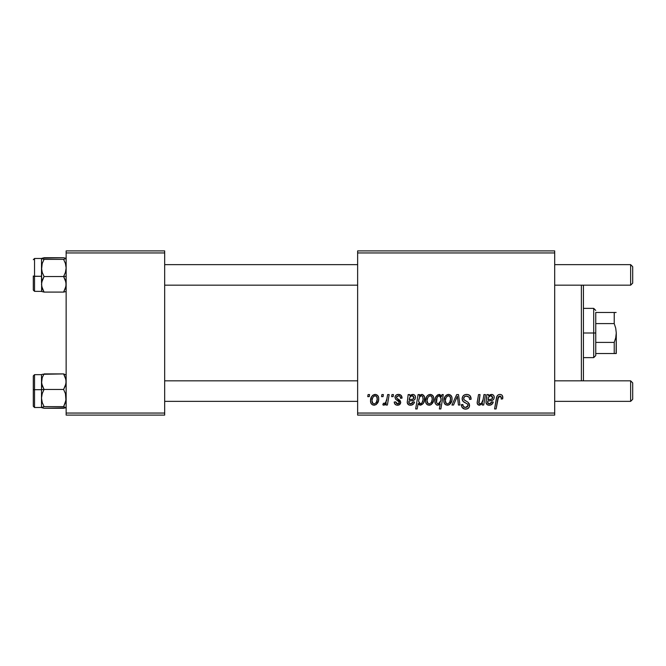 <?xml version="1.0" encoding="UTF-8"?>
<svg xmlns="http://www.w3.org/2000/svg" width="666" height="666" viewBox="0 0 666 666"><rect width="100%" height="100%" fill="white"/><g stroke="black" fill="none" stroke-linecap="round" stroke-linejoin="round"><path stroke-width="1" d="M357.634 250.891L554.695 250.891L554.695 252.947L357.634 252.947L357.634 413.053L554.695 413.053L554.695 250.891L357.634 250.891L357.634 252.947L357.634 250.891M398.484 394.397L401.099 395.329L402.048 398.126L400.557 398.318L400.091 396.478L398.984 395.762L396.603 396.62L396.761 398.218L399.983 400.324L400.741 402.247L399.35 404.786L396.628 405.128L394.946 404.17L394.205 402.048L395.704 401.856L396.228 403.346L397.677 403.912L398.767 403.521L399.217 402.048L395.537 399.125L395.021 396.778L396.045 395.154L398.484 394.397C396.412 394.414 395.238 395.421 394.955 397.419L395.704 399.317L399.101 401.631L399.25 402.472L397.677 403.912L395.704 401.856L394.205 402.048C394.389 404.112 395.521 405.169 397.61 405.219C399.525 405.128 400.574 404.137 400.741 402.247L396.761 398.218L396.445 397.302L398.41 395.704C399.9 395.879 400.616 396.753 400.557 398.318L402.048 397.935C401.948 395.662 400.757 394.488 398.484 394.397M408.158 394.58L409.698 394.58L409.856 395.879L411.979 394.513L413.919 394.622L415.126 395.77L415.467 397.777L415.001 399.209L413.653 400.341L408.966 401.115L408.899 403.03L410.306 403.896L412.237 403.346L413.053 401.856L414.552 402.048L413.544 403.971L411.213 405.178L408.766 404.87L407.242 402.78L408.158 394.58L407.226 402.48C407.5 404.312 408.599 405.228 410.522 405.219C412.62 405.144 413.961 404.087 414.552 402.048L413.053 401.856L410.647 403.912L408.757 402.356L408.966 401.115L411.496 400.741C413.877 400.782 415.209 399.675 415.484 397.411C415.451 395.604 414.568 394.605 412.82 394.397L409.856 395.879L409.698 394.58L408.158 394.58L408.275 395.271M425.557 400.849L426.64 396.628L428.138 395.038L430.602 394.414L432.9 395.671L433.724 397.793L433.533 400.815L431.202 404.603L429.329 405.211L427.53 404.87L425.974 403.155L425.557 400.849C425.491 403.38 426.656 404.836 429.046 405.219C432.334 404.429 433.916 402.206 433.774 398.559C433.766 396.095 432.584 394.713 430.219 394.397C427.023 395.196 425.466 397.344 425.557 400.849L425.574 400.299M499.875 394.397L501.373 394.713L502.447 395.77L502.688 398.876L501.19 399.059L501.24 397.161L500.424 396.195L498.551 396.611L496.095 408.949L494.58 408.949L496.836 396.636L498.068 394.938L499.875 394.397C497.71 394.747 496.536 396.087 496.361 398.418L494.58 408.949L496.095 408.949L497.818 398.776L499.783 396.079L501.323 397.81L501.19 399.059L502.688 398.876L502.822 397.569C502.813 395.579 501.831 394.522 499.875 394.397M441.633 396.478L441.966 394.58L443.29 394.58L440.859 408.949L439.352 408.949L440.218 403.937L438.461 405.119L436.788 405.02L435.456 403.771L434.89 400.999L435.472 397.694L437.595 394.871L439.976 394.538L441.633 396.478L439.119 394.397C436.172 395.429 434.765 397.635 434.89 400.999C434.723 403.296 435.681 404.703 437.762 405.219L440.218 403.937L439.352 408.949L440.859 408.949L443.29 394.58L441.966 394.58L441.633 396.478M451.923 405.036L456.668 394.58L458.499 394.58L459.931 405.036L458.433 405.036L457.375 396.195L453.538 405.036L451.923 405.036L453.538 405.036L457.375 396.195L458.433 405.036L459.931 405.036L458.499 394.58L456.668 394.58L451.923 405.036M462.137 398.618L462.887 396.17L464.935 394.655L467.59 394.455L470.071 395.696L471.095 399.259L469.597 399.434L469.114 397.152L467.316 396.137L465.001 396.387L463.686 397.952L464.119 399.858L467.907 402.181L469.363 403.962L469.339 406.859L467.84 408.608L464.751 409.082L462.054 407.334L461.388 404.662L462.878 404.512L463.32 406.352L465.359 407.45L467.349 406.984L468.106 405.411L467.549 404.129L463.061 401.365L462.137 398.618C462.179 400.566 463.128 401.906 464.976 402.639L467.549 404.129L468.106 405.411L465.626 407.459C463.944 407.384 463.028 406.51 462.87 404.836L461.38 404.978C461.58 407.592 462.978 408.982 465.576 409.14C468.073 409.057 469.413 407.783 469.597 405.328L467.907 402.181L464.019 399.742L463.628 398.484C463.877 396.869 464.851 396.07 466.541 396.079L469.222 397.319L469.597 399.434L471.095 399.259C471.137 396.178 469.655 394.555 466.641 394.397C463.911 394.522 462.404 395.929 462.137 398.618M367.74 396.636L368.082 394.58L369.58 394.58L369.264 396.636L367.74 396.636L369.264 396.636L369.58 394.58L368.082 394.58L367.74 396.636M443.847 400.849L444.93 396.628L446.428 395.038L448.892 394.414L451.19 395.671L452.014 397.793L451.823 400.815L449.492 404.603L447.619 405.211L445.812 404.87L444.255 403.155L443.847 400.849C443.781 403.38 444.946 404.836 447.336 405.219C450.624 404.429 452.197 402.206 452.056 398.559C452.056 396.095 450.865 394.713 448.501 394.397C445.313 395.196 443.756 397.344 443.847 400.849L443.856 401.24M486.913 394.58L488.453 394.58L488.603 395.879L490.725 394.513L492.673 394.622L493.872 395.77L494.222 397.777L493.747 399.209L492.407 400.341L487.72 401.115L487.645 403.03L489.052 403.896L490.984 403.346L491.808 401.856L493.298 402.048L492.091 404.187L489.968 405.178L487.52 404.87L485.997 402.78L486.913 394.58L485.98 402.48C486.255 404.312 487.354 405.228 489.269 405.219C491.366 405.144 492.707 404.087 493.298 402.048L491.808 401.856L489.402 403.912L487.512 402.356L487.72 401.115L490.251 400.741C492.632 400.782 493.956 399.675 494.23 397.411C494.205 395.604 493.315 394.605 491.575 394.397L488.603 395.879L488.453 394.58L486.913 394.58M483.133 399.434L483.949 394.58L485.464 394.58L483.699 405.036L482.184 405.036L482.484 403.28L479.845 405.169L477.705 404.462L477.181 402.455L478.538 394.58L480.053 394.58L478.979 403.546L480.228 403.887L481.551 403.205L483.133 399.434C483.025 401.806 481.926 403.296 479.845 403.912L478.696 402.639L480.053 394.58L478.538 394.58L477.172 402.68C477.164 404.204 477.897 405.053 479.37 405.219L482.484 403.28L482.184 405.036L483.699 405.036L485.464 394.58L483.949 394.58L483.133 399.434M418.082 394.58L419.588 394.58L419.322 396.037L421.103 394.538L422.569 394.505L424.433 396.828L424.409 400.757L423.151 403.654L420.504 405.219L419.064 404.728L418.148 403.488L417.157 408.949L415.651 408.949L418.082 394.58L415.651 408.949L417.157 408.949L418.148 403.488L420.504 405.219C423.393 404.17 424.766 401.981 424.625 398.651C424.808 396.378 423.892 394.963 421.869 394.397L419.322 396.037L419.588 394.58L418.082 394.58M370.512 400.849L371.586 396.628L373.085 395.038L375.549 394.414L377.847 395.671L378.679 397.793L378.479 400.815L376.148 404.603L374.275 405.211L372.477 404.87L370.92 403.155L370.512 400.849C370.446 403.38 371.603 404.836 373.992 405.219C377.289 404.429 378.862 402.206 378.721 398.559C378.713 396.095 377.53 394.713 375.166 394.397C371.969 395.196 370.421 397.344 370.512 400.849L370.521 401.24M381.543 396.636L381.893 394.58L383.383 394.58L383.075 396.636L381.543 396.636L383.075 396.636L383.383 394.58L381.893 394.58L381.543 396.636M386.888 398.759L387.645 394.58L389.16 394.58L387.396 405.036L385.88 405.036L386.263 402.872L384.665 404.945L382.825 404.836L383.425 403.205L384.532 403.479L385.631 402.547L386.888 398.759C386.813 400.974 385.905 402.564 384.174 403.538L383.425 403.205L382.825 404.836L383.841 405.219L386.263 402.872L385.88 405.036L387.396 405.036L389.16 394.58L387.645 394.58L386.888 398.759M391.625 396.636L391.966 394.58L393.464 394.58L393.148 396.636L391.625 396.636L393.148 396.636L393.464 394.58L391.966 394.58L391.625 396.636M357.634 415.109L554.695 415.109L554.695 252.947L357.634 252.947L357.634 415.109L357.634 413.053L554.695 413.053L554.695 415.109L357.634 415.109M66.142 250.891L164.677 250.891L164.677 252.947L66.142 252.947L66.142 413.053L164.677 413.053L164.677 250.891L66.142 250.891L66.142 252.947L66.142 250.891M66.142 415.109L164.677 415.109L164.677 252.947L66.142 252.947L66.142 415.109L66.142 413.053L164.677 413.053L164.677 415.109L66.142 415.109M462.562 407.992L463.944 408.882M464.751 409.082L465.168 409.124M467.84 408.608L468.464 408.141M467.907 402.181L467.024 401.64M465.551 400.84L465.01 400.524M457.517 397.735L457.675 399.275M451.873 397.036L451.598 396.32M447.685 394.488L444.93 396.628M443.906 399.75L443.864 400.299M443.881 401.64L444.014 402.414M444.647 403.846L445.171 404.429M447.902 405.186L448.459 405.07M449.492 404.603L450.999 402.93M451.998 399.692L452.048 399.125M446.653 403.746L447.394 403.912C445.912 403.529 445.221 402.514 445.338 400.857L445.338 400.857C445.254 398.285 446.303 396.57 448.493 395.704C449.991 396.062 450.682 397.069 450.566 398.718C450.707 401.357 449.65 403.088 447.394 403.912L447.602 403.896M446.07 397.677L445.354 400.449M449.692 402.331L450.557 399.134L449.958 396.453L448.085 395.746L446.262 397.311M435.489 397.635L435.114 398.867M436.413 404.811L437.054 405.119M437.82 396.403L439.235 395.704L441.1 398.459L440.767 400.84L438.245 403.912C436.871 403.513 436.247 402.539 436.38 400.974C436.255 398.451 437.204 396.695 439.235 395.704L438.07 396.162L437.021 397.81L436.563 402.414L437.545 403.746L438.769 403.821L439.951 402.788L440.892 400.349M502.788 396.953L502.672 396.345M498.451 394.705L497.344 395.662M497.818 398.776L497.96 398.052M498.093 397.51L498.293 396.994M499.783 396.079L500.424 396.195M501.24 397.161L501.323 397.81M486.904 397.469L486.804 397.968M489.968 405.178L490.642 405.028M492.424 403.812L492.94 402.972M493.04 399.975L493.739 399.225M493.872 395.77L493.556 395.304M489.935 394.83L489.235 395.304M490.426 399.367L487.97 399.808C488.07 397.585 489.119 396.22 491.1 395.704L492.665 397.977M492.424 398.484L491.783 399.034L492.74 397.411C492.432 398.859 491.458 399.533 489.835 399.434L488.886 399.558M488.494 397.76L487.97 399.808M489.302 396.486L488.802 397.127M477.405 400.89L477.256 401.781M428.837 394.672L426.64 396.628M429.612 405.186L430.353 405.02M431.202 404.603L432.709 402.93M433.757 399.125L433.774 398.559M428.363 403.746L429.112 403.912C427.622 403.529 426.931 402.514 427.056 400.857L427.056 400.857C426.964 398.285 428.013 396.57 430.203 395.704C431.701 396.062 432.392 397.069 432.276 398.718C432.417 401.357 431.368 403.088 429.112 403.912L429.32 403.896M427.788 397.677L427.064 400.449M431.402 402.331L432.267 399.134L431.676 396.453L429.795 395.746L427.972 397.311M423.701 402.755L424.117 401.773M424.409 400.757L424.625 398.651M424.517 397.236L424.1 395.895M418.631 400.666L419.647 396.994L421.378 395.704L422.702 396.603L423.126 398.959C423.218 401.332 422.311 402.98 420.404 403.912L418.614 401.215L419.572 403.638L420.787 403.862L421.736 403.246M421.103 395.729L419.647 396.994L418.673 400.116M422.202 395.97L421.237 395.712M407.301 401.515L407.251 401.998M411.213 405.178L411.896 405.028M413.669 403.812L414.31 402.697M414.294 399.975L414.985 399.225M411.188 394.83L410.481 395.304M411.68 399.367L409.224 399.808C409.324 397.585 410.364 396.22 412.354 395.704L413.911 397.977M413.669 398.484L413.028 399.034L413.994 397.411C413.678 398.859 412.712 399.533 411.08 399.434L410.139 399.558M409.748 397.76L409.224 399.808M410.547 396.486L410.056 397.127M396.628 405.128L395.712 404.786M398.767 403.521L399.117 403.047M378.529 397.036L378.255 396.32M374.342 394.488L371.586 396.628M370.562 399.75L370.521 400.299M376.148 404.603L377.655 402.93M373.31 403.746L374.059 403.912C372.569 403.529 371.886 402.514 372.003 400.857L372.003 400.857C371.911 398.285 372.968 396.57 375.158 395.704C376.648 396.062 377.339 397.069 377.231 398.718C377.372 401.357 376.315 403.088 374.059 403.912L374.267 403.896M372.735 397.677L372.019 400.449M376.357 402.331L377.214 399.134L376.623 396.453L374.75 395.746L372.918 397.311M385.314 404.354L385.83 403.638M445.338 400.857L446.428 403.613M447.81 403.871L449.475 402.689M440.992 399.85L440.734 396.653L439.235 395.704M492.74 397.411L491.758 395.812L489.768 396.112M490.825 399.3L491.783 399.034M427.056 400.857L428.138 403.613M429.52 403.871L431.185 402.689M421.978 402.947L423.068 399.725L422.702 396.603M413.994 397.411L413.012 395.812L411.022 396.112M412.071 399.3L413.028 399.034M372.003 400.857L373.085 403.613M374.475 403.871L376.132 402.689M582.817 380.827L583.433 380.211L583.433 285.789L582.817 285.173L583.433 285.789L583.433 380.211L582.817 380.827M581.385 285.173L581.385 380.827L581.385 285.173M41.7 383.733L41.508 389.677L44.056 389.46L42.224 385.706L41.508 381.685L42.216 377.697L44.056 373.909L63.603 373.909L65.959 379.645L65.959 383.699L63.603 389.46L44.056 389.46L41.7 383.733M65.959 374.941L63.603 373.909L42.216 374.309L41.508 374.725L41.508 381.685L41.508 374.667L34.532 374.667L33.3 375.899L33.3 389.785L34.532 389.685L34.532 374.675L34.532 389.685L41.508 389.685L41.508 381.685L41.508 398.052L42.216 393.639L44.056 389.46L63.603 389.46L65.426 393.614L65.959 400.274L63.603 406.643L44.056 406.643L42.224 402.489L41.508 398.052L41.508 407.459L44.056 406.643L63.603 406.643L65.959 407.667L63.603 408.275L44.056 408.275L41.508 407.267M41.7 407.667L44.056 408.275L65.434 407.875M33.3 406.227L33.3 389.785L34.532 389.685L34.532 407.517L34.532 389.685L41.508 389.685L41.508 407.459L44.056 406.643L42.224 402.489L41.508 398.052L42.216 393.639L44.056 389.46L41.508 389.677L41.508 386.513M41.508 383.524L42.216 377.697L44.056 373.909M41.508 398.052L41.508 396.054M33.3 406.277L33.3 375.999M41.508 407.459L34.532 407.517L33.3 406.285M42.216 374.309L41.508 374.725M63.603 373.909L65.426 377.672L66.142 381.685L65.434 385.681L63.603 389.46L65.426 393.614L66.142 398.052L65.434 402.464L63.603 406.643L65.959 407.667M65.959 258.333L63.603 257.725L66.142 258.541L63.603 259.357L65.426 263.511L66.142 267.948L65.434 272.361L63.603 276.54L66.142 276.323L63.603 276.54L65.959 282.267L65.959 286.322L63.603 292.091L44.056 292.091L41.7 286.355L41.508 276.315L33.3 276.215L33.3 290.093L34.532 291.333L34.532 276.315L34.532 291.333L41.575 291.392L41.692 282.301L44.056 276.54L42.224 272.386L41.508 267.948L42.216 263.536L44.056 259.357L41.508 258.541L44.056 257.725L63.603 257.725L42.224 258.125M66.142 258.541L63.603 259.357L44.056 259.357L63.603 259.357L65.426 263.511L66.142 267.948L65.434 272.361L63.603 276.54L44.056 276.54L63.603 276.54L65.426 280.294L66.142 284.315L65.434 288.303L63.603 292.091L65.434 291.691M41.508 269.946L42.216 263.536L44.056 259.357L41.508 258.541L41.7 291.483L44.056 292.091L63.603 292.091M44.056 292.091L42.224 288.328L41.508 284.315L42.216 280.319L44.056 276.54L42.224 272.386L41.508 267.948L41.508 282.476M33.3 290.001L33.3 276.215L34.532 276.315L34.532 258.491L34.532 276.315L41.508 276.315M33.3 275.965L33.3 278.338M33.3 259.715L34.532 258.483L41.508 258.483L41.508 267.948M41.7 291.483L42.224 291.691L41.7 291.483M630.644 401.357L632.7 399.3L632.7 382.883L630.644 380.827L630.644 401.357L630.644 380.827L554.695 380.827L630.644 380.827L632.7 382.883L632.7 399.3L630.644 401.357L554.695 401.357L630.644 401.357M357.634 380.827L164.677 380.827L357.634 380.827M164.677 401.357L357.634 401.357L164.677 401.357M630.644 285.173L632.7 283.117L632.7 266.7L630.644 264.643L630.644 285.173L630.644 264.643L554.695 264.643L630.644 264.643L632.7 266.7L632.7 283.117L630.644 285.173L554.695 285.173L630.644 285.173M164.677 285.173L357.634 285.173L164.677 285.173M357.634 264.643L164.677 264.643L357.634 264.643M595.754 312.471L595.754 323.593L595.754 312.471L614.227 312.471L595.754 312.471M595.754 333L595.754 323.593L595.754 342.407L595.754 333L593.697 333L595.754 333M583.433 308.366L593.697 308.366L593.697 333L593.697 308.366L595.754 310.423M583.433 333L593.697 333L583.433 333M614.227 353.529L595.754 353.529L595.754 355.577L595.754 342.407L595.754 353.529L616.275 353.529L614.227 353.529L614.227 342.407L595.754 342.407L614.227 342.407L614.227 353.529L615.725 353.529M583.433 357.634L593.697 357.634L593.697 333L593.697 357.634L595.754 355.577M616.133 312.471L614.227 312.471L614.227 323.593L595.754 323.593L614.227 323.593L615.725 328.196L616.275 333L615.725 337.804L614.227 342.407L615.725 337.804L616.275 333L616.133 353.529M616.275 353.529L616.275 332.867M616.275 333L615.725 328.205L614.227 323.593L614.26 312.471M615.725 312.471L614.227 312.471"/></g></svg>
